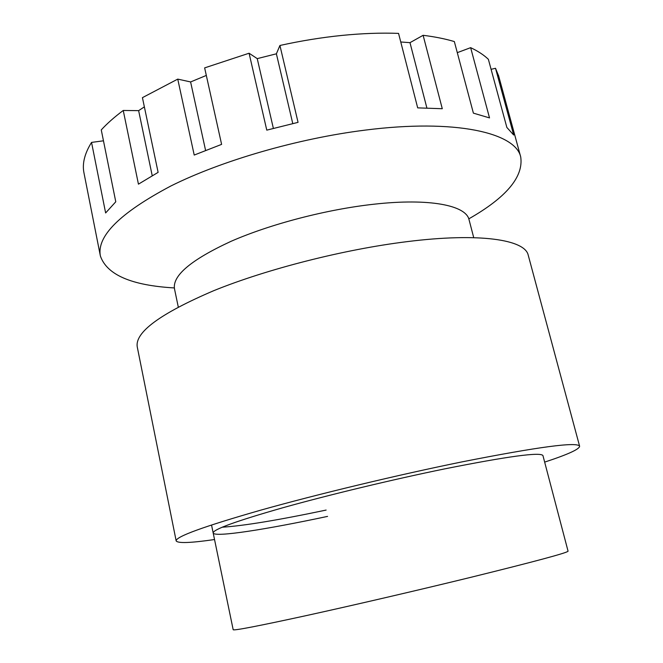 <?xml version="1.0" encoding="UTF-8"?>
<svg xmlns="http://www.w3.org/2000/svg" width="663" height="663" viewBox="0 0 663 663"><rect width="100%" height="100%" fill="white"/><g stroke="black" fill="none" stroke-linecap="round" stroke-linejoin="round"><path stroke-width="0.99" d="M491.092 69.317L495.518 68.281L498.684 76.046M495.518 68.281L513.676 135.003L506.855 127.445L488.374 59.305C483.857 54.988 477.948 51.109 470.647 47.661L489.518 117.906L473.39 113.141L454.337 41.562C445.188 38.844 434.779 36.755 423.118 35.305L442.287 108.724L417.69 107.87L398.554 33.39C381.018 32.727 362.122 33.415 341.884 35.429C321.605 37.484 300.952 40.833 279.927 45.474L298.052 122.357L266.775 130.139L249.081 53.231L257.236 58.626L276.388 53.811L279.927 45.474M468.791 218.865C506.375 197.441 523.679 176.797 520.712 156.932C515.541 132.865 455.738 118.569 365.263 130.105C297.77 138.501 221.666 160.628 170.839 186.005C120.011 212.922 96.525 236.252 100.386 256.009C106.892 274.83 131.539 285.471 174.336 287.933M457.288 52.65L470.647 47.661M400.767 41.984L409.991 42.664L423.118 35.305M100.386 256.009L83.994 173.018C82.055 163.819 84.574 153.609 91.544 142.404L105.632 212.956L115.776 201.784L101.265 129.907C107.149 123.475 114.475 117.003 123.243 110.464L138.443 184.157L158.117 172.363L142.429 97.652L177.75 79.112L194.218 155.059L221.608 144.377L204.643 67.883L249.081 53.231M177.75 79.112L190.604 81.947L206.317 75.433M123.243 110.464L138.633 110.646L144.36 106.867M91.544 142.404L103.461 140.805M152.217 175.67L138.633 110.646M205.588 150.41L190.604 81.947M273.363 128.365L257.236 58.626M292.764 123.558L276.388 53.811M426.873 107.978L409.991 42.664M544.663 462.111C567.901 454.478 579.553 449.166 579.611 446.191C577.291 441.633 538.066 446.87 461.937 461.896C397.899 474.907 317.627 494.184 261.031 510.071C203.864 526.447 175.571 536.732 176.167 540.909C177.817 543.453 190.604 542.997 214.539 539.541M568.058 551.168L542.939 455.58C540.602 451.876 507.875 456.301 444.757 468.865C392.67 479.515 328.334 494.988 282.521 507.841C236.036 521.118 212.922 529.505 213.179 532.994C214.472 537.635 266.46 529.43 327.555 516.394M176.167 540.909L137.274 347.022C134.639 332.403 160.156 313.607 213.817 290.651C267.065 269.021 344.072 249.396 407.024 241.647C479.921 232.506 524.814 239.724 528.179 255.006L528.295 255.462M178.272 306.969L174.502 288.919C172.264 275.659 191.077 259.813 230.931 241.373C270.272 224.102 326.76 209.367 374.031 204.204C429.682 197.972 465.882 205.414 469.006 219.552L469.106 219.917M222.188 527.209C243.52 525.858 278.17 520.148 326.13 510.071M568.067 551.202C567.138 552.859 534.925 561.511 471.426 577.175C418.925 590.02 353.296 605.278 306.099 615.637C258.156 626.071 233.848 630.77 233.177 629.717L211.671 525.676M498.46 75.217L520.712 156.932M473.73 237.669L469.006 219.552M579.611 446.191L528.179 255.006"/></g></svg>
